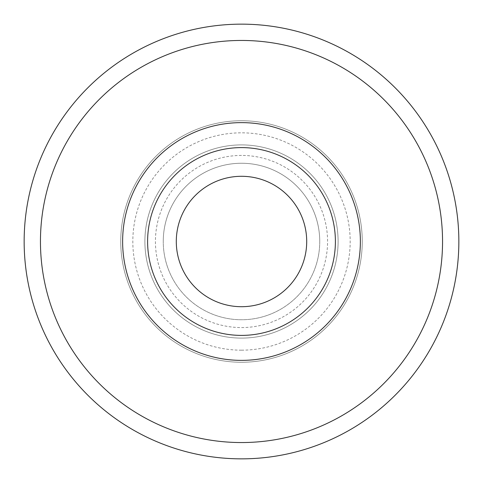 <?xml version="1.0" encoding="UTF-8"?>
<svg xmlns="http://www.w3.org/2000/svg" width="483" height="483" viewBox="0 0 483 483"><rect width="100%" height="100%" fill="white"/><g stroke="black" fill="none" stroke-linecap="round" stroke-linejoin="round"><path stroke-width="0.36" stroke-dasharray="2.42 1.81" d="M362.25 241.5A120.75 120.75 0 0 0 241.5 120.75A120.75 120.75 0 0 0 120.75 241.5A120.75 120.75 0 0 1 241.5 120.75A120.75 120.75 0 0 1 362.25 241.5A120.75 120.75 0 0 0 241.5 120.75A120.75 120.75 0 0 0 120.75 241.5A120.75 120.75 0 0 0 241.5 362.25A120.75 120.75 0 0 0 362.25 241.5A120.75 120.75 0 0 0 241.5 120.75A120.75 120.75 0 0 0 120.75 241.5A120.75 120.75 0 0 0 241.5 362.25A120.75 120.75 0 0 0 362.25 241.5A120.75 120.75 0 0 1 241.5 362.25A120.75 120.75 0 0 1 120.75 241.5A120.75 120.75 0 0 0 241.5 362.25A120.75 120.75 0 0 0 362.25 241.5A120.75 120.75 0 0 0 241.5 120.75A120.75 120.75 0 0 0 120.75 241.5M338.1 241.5A96.6 96.6 0 0 0 241.5 144.9A96.6 96.6 0 0 0 144.9 241.5A96.6 96.6 0 0 0 241.5 338.1A96.6 96.6 0 0 0 338.1 241.5A96.6 96.6 0 0 0 241.5 144.9A96.6 96.6 0 0 0 144.9 241.5A96.6 96.6 0 0 0 241.5 338.1A96.6 96.6 0 0 0 338.1 241.5M319.746 241.5A78.246 78.246 0 0 0 241.5 163.254A78.246 78.246 0 0 0 163.254 241.5A78.246 78.246 0 0 0 241.5 319.746A78.246 78.246 0 0 0 319.746 241.5A78.246 78.246 0 0 0 241.5 163.254A78.246 78.246 0 0 0 163.254 241.5A78.246 78.246 0 0 0 241.5 319.746A78.246 78.246 0 0 0 319.746 241.5A78.246 78.246 0 0 0 241.5 163.254A78.246 78.246 0 0 0 163.254 241.5M458.85 241.5A217.35 217.35 0 0 0 241.5 24.15A217.35 217.35 0 0 0 24.15 241.5A217.35 217.35 0 0 0 241.5 458.85A217.35 217.35 0 0 0 458.85 241.5M306.705 241.5A65.205 65.205 0 0 0 241.5 176.295A65.205 65.205 0 0 0 176.295 241.5A65.205 65.205 0 0 0 241.5 306.705A65.205 65.205 0 0 0 306.705 241.5M241.5 350.175A108.675 108.675 0 0 0 350.175 241.5A108.675 108.675 0 0 0 241.5 132.825A108.675 108.675 0 0 0 132.825 241.5A108.675 108.675 0 0 0 241.5 350.175M241.5 155.429A86.071 86.071 0 0 0 155.429 241.5A86.071 86.071 0 0 0 241.5 327.571A86.071 86.071 0 0 0 327.571 241.5A86.071 86.071 0 0 0 241.5 155.429"/><path stroke-width="0.72" d="M360.372 241.5A118.872 118.872 0 0 0 241.5 122.628A118.872 118.872 0 0 0 122.628 241.5A118.872 118.872 0 0 0 241.5 360.372A118.872 118.872 0 0 0 360.372 241.5M335.395 241.5A93.895 93.895 0 0 0 241.5 147.605A93.895 93.895 0 0 0 147.605 241.5A93.895 93.895 0 0 0 241.5 335.395A93.895 93.895 0 0 0 335.395 241.5M24.15 241.5A217.35 217.35 0 0 1 241.5 24.15A217.35 217.35 0 0 1 458.85 241.5A217.35 217.35 0 0 1 241.5 458.85A217.35 217.35 0 0 1 24.15 241.5M442.549 241.5A201.049 201.049 0 0 0 241.5 40.451A201.049 201.049 0 0 0 40.451 241.5A201.049 201.049 0 0 0 241.5 442.549A201.049 201.049 0 0 0 442.549 241.5M176.295 241.5A65.205 65.205 0 0 1 241.5 176.295A65.205 65.205 0 0 1 306.705 241.5A65.205 65.205 0 0 1 241.5 306.705A65.205 65.205 0 0 1 176.295 241.5"/></g></svg>
